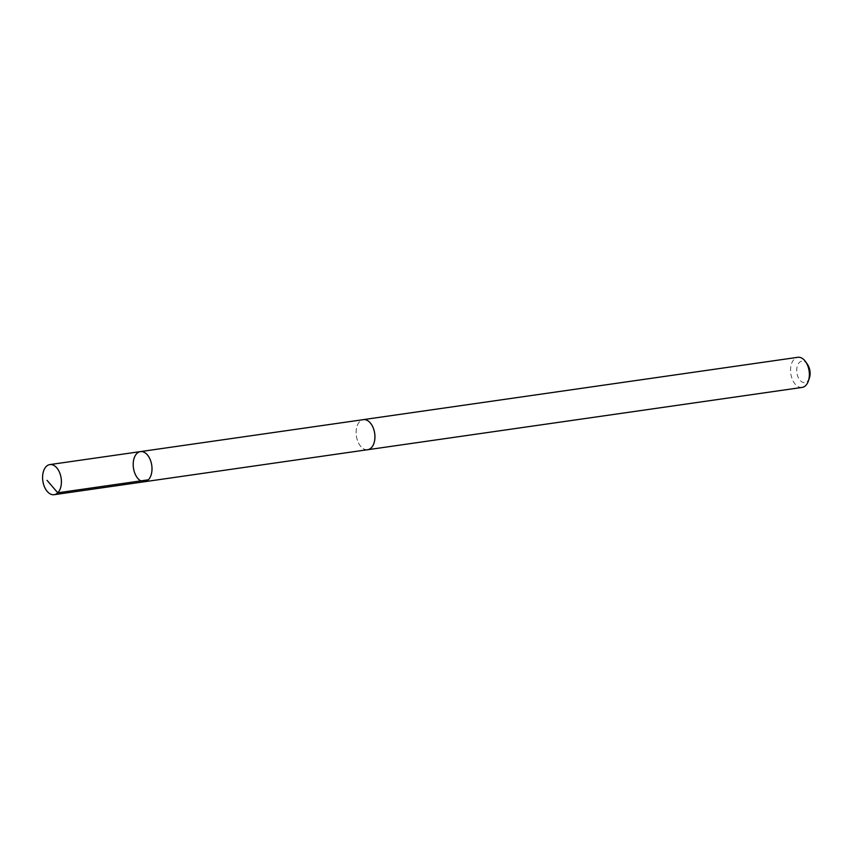 <?xml version="1.0" encoding="UTF-8"?>
<svg xmlns="http://www.w3.org/2000/svg" width="852" height="852" viewBox="0 0 852 852"><rect width="100%" height="100%" fill="white"/><g stroke="black" fill="none" stroke-linecap="round" stroke-linejoin="round"><path stroke-width="0.64" stroke-dasharray="4.26 3.19" d="M140.442 451.603A15.198 9.255 -98.2 0 0 133.444 467.961A15.198 9.255 -98.2 0 0 144.755 481.7M367.681 449.696A15.187 9.244 81.8 0 1 362.601 448.184A15.187 9.244 81.8 0 1 356.136 431.868A15.187 9.244 81.8 0 1 363.367 419.642M367.148 449.781A15.208 9.255 81.8 0 1 362.601 448.205A15.208 9.255 81.8 0 1 356.115 432.294A15.208 9.255 81.8 0 1 362.845 419.716M802.126 387.415A15.208 9.255 81.8 0 1 797.035 385.892A15.208 9.255 81.8 0 1 790.56 369.555A15.208 9.255 81.8 0 1 797.802 357.308M809.4 378.011A10.82 6.582 81.8 0 1 801.327 381.494A10.82 6.582 81.8 0 1 797.472 365.583A10.82 6.582 81.8 0 1 807.43 364.283"/><path stroke-width="1.28" d="M140.442 451.603L363.367 419.642A15.187 9.244 81.8 0 1 368.447 421.165A15.187 9.244 81.8 0 1 374.912 437.47A15.187 9.244 81.8 0 1 367.681 449.696L144.755 481.7A15.198 9.255 -98.2 0 0 151.997 469.452A15.198 9.255 -98.2 0 0 145.522 453.115A15.198 9.255 -98.2 0 0 140.442 451.603A15.198 9.255 -98.2 0 0 133.444 467.961A15.198 9.255 -98.2 0 0 144.755 481.7A15.198 9.255 -98.2 0 0 151.997 469.452A15.198 9.255 -98.2 0 0 145.522 453.115A15.198 9.255 -98.2 0 0 140.442 451.603L49.853 464.585A15.208 9.255 81.8 0 1 54.933 466.108A15.208 9.255 81.8 0 1 61.408 482.445A15.208 9.255 81.8 0 1 54.166 494.692A15.208 9.255 81.8 0 1 49.075 493.18A15.208 9.255 81.8 0 1 42.6 476.832A15.208 9.255 81.8 0 1 49.853 464.585M362.845 419.716A15.208 9.255 81.8 0 1 363.367 419.621A15.208 9.255 81.8 0 1 374.688 433.359A15.208 9.255 81.8 0 1 367.681 449.728A15.208 9.255 81.8 0 1 367.148 449.781M363.367 419.621L797.802 357.308A15.208 9.255 81.8 0 1 805.609 361.695A15.208 9.255 81.8 0 1 808.378 381.004A15.208 9.255 81.8 0 1 802.126 387.415L367.681 449.728M805.609 361.695L807.43 364.283A10.82 6.582 81.8 0 1 809.4 378.011L808.378 381.004M148.344 479.804L57.755 492.807L47.062 480.358M144.755 481.7L54.166 494.692"/></g></svg>
